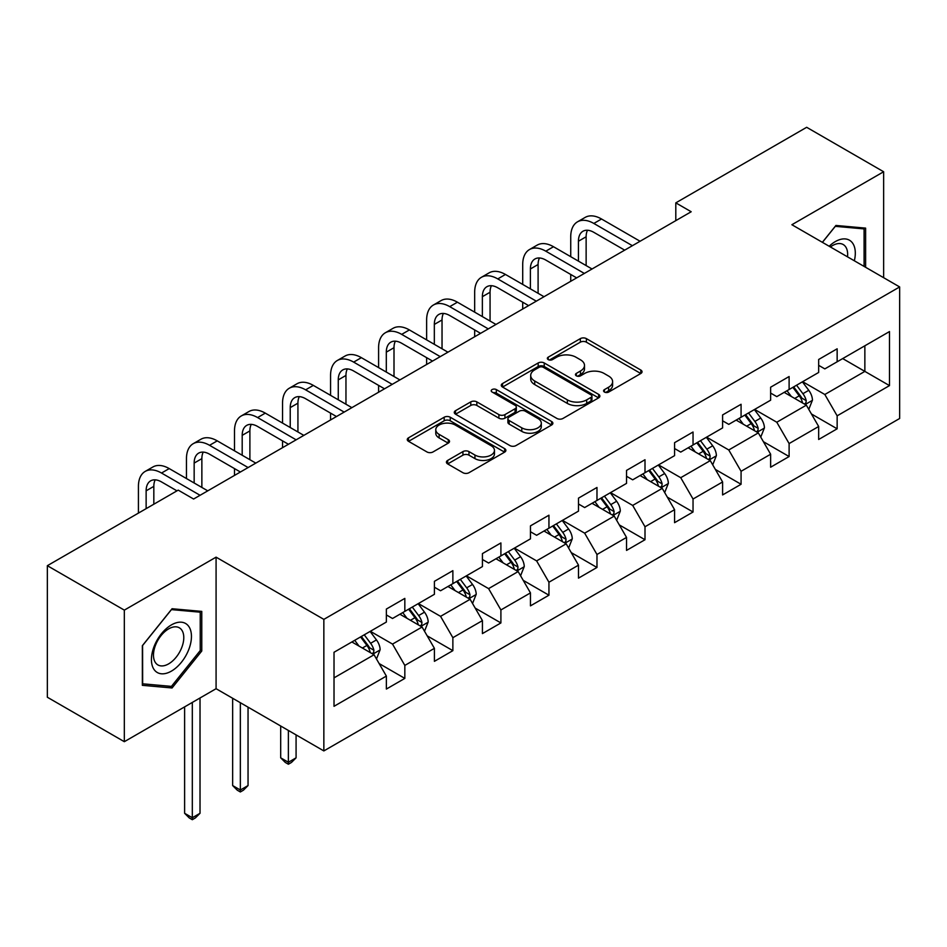 <?xml version="1.0" encoding="UTF-8"?>
<svg xmlns="http://www.w3.org/2000/svg" width="947" height="947" viewBox="0 0 947 947"><rect width="100%" height="100%" fill="white"/><g stroke="black" fill="none" stroke-linecap="round" stroke-linejoin="round"><path stroke-width="1.42" d="M604.446 392.058A2.995 1.728 0 0 0 608.684 392.058L640.788 373.52A4.273 2.462 0 0 0 642.042 371.769A4.273 2.462 0 0 0 640.788 370.028L586.394 338.624A4.273 2.462 0 0 0 580.345 338.624L548.23 357.161A2.995 1.728 0 0 0 547.354 358.38A2.995 1.728 0 0 0 548.23 359.6A2.995 1.728 0 0 0 552.468 359.6L556.623 357.208A13.672 7.896 0 0 1 575.965 357.208L580.499 359.824A13.672 7.896 0 0 1 584.5 365.4A13.672 7.896 0 0 1 580.499 370.987L576.344 373.39A2.995 1.728 0 0 0 575.468 374.61A2.995 1.728 0 0 0 576.344 375.829A2.995 1.728 0 0 0 580.57 375.829L584.725 373.426A13.672 7.896 0 0 1 604.068 373.426L608.601 376.054A13.672 7.896 0 0 1 612.614 381.629A13.672 7.896 0 0 1 608.601 387.216L604.446 389.619A2.995 1.728 0 0 0 603.57 390.839A2.995 1.728 0 0 0 604.446 392.058L604.446 389.619M447.659 460.42A4.273 2.462 0 0 0 446.416 462.16A4.273 2.462 0 0 0 447.659 463.912L462.929 472.719A4.273 2.462 0 0 0 468.966 472.719L504.633 452.133A4.273 2.462 0 0 0 505.887 450.381A4.273 2.462 0 0 0 504.633 448.641L450.227 417.225A4.273 2.462 0 0 0 444.19 417.225L408.524 437.822A4.273 2.462 0 0 0 407.269 439.562A4.273 2.462 0 0 0 408.524 441.314L426.967 451.956A4.273 2.462 0 0 0 433.004 451.956L448.274 443.137A4.273 2.462 0 0 0 449.517 441.397A4.273 2.462 0 0 0 448.274 439.657L439.124 434.377A11.435 6.605 0 0 1 435.774 429.701A11.435 6.605 0 0 1 442.841 423.605A11.435 6.605 0 0 1 455.294 425.037L491.114 445.717A11.435 6.605 0 0 1 494.464 450.381A11.435 6.605 0 0 1 487.397 456.478A11.435 6.605 0 0 1 474.944 455.045L468.966 451.601A4.273 2.462 0 0 0 462.929 451.601L447.659 460.42L447.659 463.912M216.082 557.156L124.329 610.128L47.35 565.69L47.35 697.241L124.329 741.69L216.082 688.706L323.85 750.924L323.85 619.374L216.082 557.156L216.082 688.706M883.634 277.696L883.634 171.75L791.881 224.723L899.65 286.941L323.85 619.374M883.634 171.75L806.666 127.3L675.803 202.859L675.803 220.639M47.35 565.69L178.214 490.132L193.602 499.022L691.192 211.749L675.803 202.859M556.919 418.456A4.273 2.462 0 0 0 562.968 418.456L598.634 397.858A4.273 2.462 0 0 0 599.877 396.118A4.273 2.462 0 0 0 598.634 394.366L544.229 362.961A4.273 2.462 0 0 0 538.18 362.961L502.526 383.547A4.273 2.462 0 0 0 501.271 385.299A4.273 2.462 0 0 0 502.526 387.039L556.919 418.456M493.292 392.709A2.995 1.728 0 0 1 496.323 393.123L496.323 389.572L551.628 421.51A4.273 2.462 0 0 1 552.882 423.25A4.273 2.462 0 0 1 551.628 424.99L515.973 445.587A4.273 2.462 0 0 1 509.924 445.587L455.519 414.17L455.519 410.69A4.273 2.462 0 0 0 454.276 412.43A4.273 2.462 0 0 0 455.519 414.17M455.519 410.69L470.789 401.871A4.273 2.462 0 0 1 476.826 401.871L498.891 414.608A4.273 2.462 0 0 0 504.94 414.608L515.061 408.761A4.273 2.462 0 0 0 516.316 407.021A4.273 2.462 0 0 0 515.061 405.28L492.097 392.011A2.995 1.728 0 0 1 491.221 390.791A2.995 1.728 0 0 1 493.067 389.193A2.995 1.728 0 0 1 496.323 389.572M323.85 750.924L899.65 418.491L899.65 286.941M379.12 663.551L404.831 678.395L404.831 665.421L434.401 648.352L434.401 661.337L452.867 650.66L452.867 637.686L482.425 620.616L482.425 633.602L500.904 622.937L500.904 609.951L530.462 592.893L530.462 605.867L548.94 595.201L548.94 582.227L578.499 565.158L578.499 578.132L596.977 567.466L596.977 554.492L626.535 537.423L626.535 550.408L645.002 539.731L645.002 526.757L674.572 509.687L674.572 522.673L693.038 512.007L693.038 499.022L722.597 481.964L722.597 494.938L741.075 484.272L741.075 471.298L770.633 454.229L770.633 467.202L789.111 456.537L789.111 443.563L818.67 426.493L818.67 439.479L837.148 428.802L837.148 415.828L889.493 385.607L889.493 331.568L864.86 345.785L864.86 371.39L889.493 385.607M404.831 678.395L386.364 689.061L386.364 676.087L334.019 706.308L334.019 652.27L386.364 622.049L386.364 609.063L404.831 598.397L404.831 611.383L434.401 594.314L434.401 581.34L452.867 570.662L452.867 583.648L482.425 566.578L482.425 553.604L500.904 542.939L500.904 555.913L530.462 538.843L530.462 525.869L548.94 515.204L548.94 528.177L578.499 511.12L578.499 498.134L596.977 487.468L596.977 500.454L626.535 483.384L626.535 470.41L645.002 459.733L645.002 472.719L674.572 455.649L674.572 442.675L693.038 432.01L693.038 444.983L722.597 427.914L722.597 414.94L741.075 404.274L741.075 417.248L770.633 400.19L770.633 387.205L789.111 376.539L789.111 389.513L818.67 372.455L818.67 359.481L837.148 348.804L837.148 361.79L889.493 331.568M399.906 614.224L422.078 627.021L392.52 644.09L370.348 631.294M386.364 614.934L392.52 618.486L404.831 611.383M392.52 644.09L404.831 665.421M422.078 627.021L434.401 648.352M447.943 586.489L470.114 599.285L440.556 616.355L418.385 603.559M434.401 587.199L440.556 590.75L452.867 583.648M440.556 616.355L452.867 637.686M470.114 599.285L482.425 620.616M495.979 558.754L518.151 571.562L488.593 588.62L466.421 575.823M482.425 559.464L488.593 563.027L500.904 555.913M488.593 588.62L500.904 609.951M518.151 571.562L530.462 592.893M544.016 531.03L566.176 543.827L536.618 560.896L514.446 548.088M530.462 531.74L536.618 535.292L548.94 528.177M536.618 560.896L548.94 582.227M566.176 543.827L578.499 565.158M592.041 503.295L614.212 516.091L584.654 533.161L562.482 520.365M578.499 504.005L584.654 507.556L596.977 500.454M584.654 533.161L596.977 554.492M614.212 516.091L626.535 537.423M640.077 475.56L662.249 488.356L632.691 505.426L610.519 492.629M626.535 476.27L632.691 479.821L645.002 472.719M632.691 505.426L645.002 526.757M662.249 488.356L674.572 509.687M688.114 447.824L710.286 460.633L680.727 477.69L658.556 464.894M674.572 448.535L680.727 452.098L693.038 444.983M680.727 477.69L693.038 499.022M710.286 460.633L722.597 481.964M736.15 420.101L758.322 432.897L728.764 449.967L706.592 437.159M722.597 420.811L728.764 424.363L741.075 417.248M728.764 449.967L741.075 471.298M758.322 432.897L770.633 454.229M784.187 392.366L806.347 405.162L776.789 422.232L754.629 409.424M770.633 393.076L776.789 396.627L789.111 389.513M776.789 422.232L789.111 443.563M806.347 405.162L818.67 426.493M842.688 358.582L864.86 371.39L824.825 394.497L802.654 381.7M818.67 365.341L824.825 368.892L837.148 361.79M824.825 394.497L837.148 415.828M124.329 610.128L124.329 741.69M334.019 677.863L374.041 654.756L351.87 641.959M374.041 654.756L386.364 676.087M811.437 413.969L837.148 428.802M763.4 441.693L789.111 456.537M715.364 469.428L741.075 484.272M667.327 497.163L693.038 512.007M619.291 524.898L645.002 539.731M571.266 552.622L596.977 567.466M523.229 580.357L548.94 595.201M475.193 608.092L500.904 622.937M427.156 635.828L452.867 650.66M865.629 267.303L865.629 228.12L835.917 225.457L822.363 242.325M142.346 685.32L172.058 687.972L201.77 651.003L201.77 611.395L172.058 608.732L142.346 645.7L142.346 685.32M200.231 650.116L201.77 651.003M168.909 686.161L172.058 687.972M605.642 392.484L608.601 390.768A13.672 7.896 0 0 0 612.614 385.192L612.614 381.629M584.5 365.4L584.5 368.963A13.672 7.896 0 0 1 580.499 374.538L577.54 376.255M640.788 370.028L640.788 373.52L586.394 342.175A4.273 2.462 0 0 0 580.345 342.175L549.426 360.026M598.575 397.894L544.229 366.513A4.273 2.462 0 0 0 538.18 366.513L502.573 387.074M591.07 397.338A2.995 1.728 0 0 0 591.946 396.118A2.995 1.728 0 0 0 591.07 394.899L543.318 367.329A2.995 1.728 0 0 0 539.092 367.329L534.712 369.851A13.672 7.896 0 0 0 530.699 375.438A13.672 7.896 0 0 0 534.712 381.025L567.348 399.871A13.672 7.896 0 0 0 586.69 399.871L591.07 397.338L591.07 400.889A2.995 1.728 0 0 0 591.946 399.67L591.946 396.118M530.699 375.438L530.699 378.989A13.672 7.896 0 0 0 534.712 384.577L534.712 381.025M591.07 400.889L586.69 403.422A13.672 7.896 0 0 1 567.348 403.422L534.712 384.577M455.578 414.206L470.789 405.434L470.789 401.871M516.316 407.021L516.316 410.572A4.273 2.462 0 0 1 515.061 412.324L504.94 418.172A4.273 2.462 0 0 1 498.891 418.172L476.826 405.434A4.273 2.462 0 0 0 470.789 405.434M496.323 393.123L551.58 425.025M521.785 427.831A11.435 6.605 0 0 0 534.25 429.263A11.435 6.605 0 0 0 541.305 423.167A11.435 6.605 0 0 0 537.955 418.491L525.336 411.211A4.273 2.462 0 0 0 519.299 411.211L509.166 417.059A4.273 2.462 0 0 0 507.912 418.799A4.273 2.462 0 0 0 509.166 420.539L521.785 427.831L521.785 431.382A11.435 6.605 0 0 0 534.25 432.815A11.435 6.605 0 0 0 541.305 426.718L541.305 423.167M507.912 418.799L507.912 422.35A4.273 2.462 0 0 0 509.166 424.102L509.166 420.539M521.785 431.382L509.166 424.102M494.464 450.381L494.464 453.944A11.435 6.605 0 0 1 487.397 460.041A11.435 6.605 0 0 1 474.944 458.608L468.966 455.164A4.273 2.462 0 0 0 462.929 455.164L447.718 463.935M435.774 429.701L435.774 433.264A11.435 6.605 0 0 0 439.124 437.928L439.124 434.377M448.215 443.172L439.124 437.928M504.573 452.157L450.227 420.788A4.273 2.462 0 0 0 444.19 420.788L408.583 441.338M808.785 409.376L812.443 400.155A11.542 6.665 -120 0 0 808.762 390.318L802.405 381.842M791.337 396.485L787.016 390.732M804.571 404.132L805.968 402.653L806.217 400.64A11.542 6.665 -120 0 0 802.914 393.703L796.557 385.216M793.669 386.885L800.724 396.296A5.883 3.397 60 0 1 801.789 398.083L806.217 400.64M792.864 387.347L799.221 395.834A11.542 6.665 60 0 1 802.523 402.771M570.733 256.684L570.733 236.774A32.66 18.857 60 0 1 577.504 221.823L585.199 217.384A32.66 18.857 60 0 1 601.534 219.006L640.077 241.26M577.504 221.823A32.66 18.857 60 0 1 593.828 223.445L632.383 245.699M624.689 250.15L593.828 232.335A21.769 12.571 -120 0 0 582.95 231.257A21.769 12.571 -120 0 0 578.439 241.225L578.439 261.135M587.495 230.251A21.769 12.571 -120 0 0 586.134 236.774L586.134 265.574M570.733 281.295L570.733 274.464M862.172 227.813L864.09 228.914L864.09 266.415M822.422 242.361L835.301 226.333L864.09 228.914M854.348 260.792A28.303 16.336 120 0 0 849.447 240.207A28.303 16.336 120 0 0 829.17 246.256M847.506 256.838A21.426 12.37 120 0 0 843.209 244.539A21.426 12.37 120 0 0 830.412 246.966M171.443 671.103A28.303 16.336 120 0 0 191.448 636.443A28.303 16.336 120 0 0 171.443 624.89A28.303 16.336 120 0 0 151.425 659.55A28.303 16.336 120 0 0 171.443 671.103M168.637 663.871A21.426 12.37 120 0 0 182.629 644.99A21.426 12.37 120 0 0 179.35 627.814A21.426 12.37 120 0 0 168.637 628.879A21.426 12.37 120 0 0 154.633 647.76A21.426 12.37 120 0 0 157.912 664.936A21.426 12.37 120 0 0 168.637 663.871M142.654 645.428L171.443 609.608L200.231 612.188L200.231 650.565L171.443 686.386L142.654 683.817L142.583 645.392M198.325 611.087L200.231 612.188M760.749 437.112L764.418 427.878A11.542 6.665 -120 0 0 760.737 418.053L754.38 409.578M743.3 424.22L738.98 418.456M756.535 431.868L757.931 430.388L758.18 428.375A11.542 6.665 -120 0 0 754.877 421.439L748.521 412.951M745.632 414.62L752.687 424.031A5.883 3.397 60 0 1 753.753 425.819L758.18 428.375M744.827 415.082L751.184 423.569A11.542 6.665 60 0 1 754.487 430.506M712.712 464.847L716.382 455.614A11.542 6.665 -120 0 0 712.7 445.788L706.344 437.301M695.264 451.956L690.943 446.191M708.498 459.591L709.895 458.123L710.155 456.111A11.542 6.665 -120 0 0 706.853 449.162L700.496 440.686M697.596 442.356L704.651 451.766A5.883 3.397 60 0 1 705.716 453.554L710.155 456.111M696.791 442.817L703.148 451.305A11.542 6.665 60 0 1 706.45 458.241M522.708 284.42L522.708 264.509A32.66 18.857 60 0 1 529.468 249.558L537.162 245.119A32.66 18.857 60 0 1 553.498 246.729L592.041 268.995M529.468 249.558A32.66 18.857 60 0 1 545.803 251.18L584.346 273.434M576.652 277.873L545.803 260.07A21.769 12.571 -120 0 0 534.913 258.993A21.769 12.571 -120 0 0 530.403 268.96L530.403 288.859M539.459 257.986A21.769 12.571 -120 0 0 538.097 264.509L538.097 293.31M522.708 309.018L522.708 302.2M474.672 312.155L474.672 292.244A32.66 18.857 60 0 1 481.431 277.293L489.137 272.843A32.66 18.857 60 0 1 505.461 274.464L544.016 296.719M481.431 277.293A32.66 18.857 60 0 1 497.767 278.915L536.31 301.17M528.615 305.609L497.767 287.793A21.769 12.571 -120 0 0 486.876 286.716A21.769 12.571 -120 0 0 482.366 296.683L482.366 316.594M491.434 285.71A21.769 12.571 -120 0 0 490.061 292.244L490.061 321.045M474.672 336.753L474.672 329.935M664.687 492.57L668.345 483.349A11.542 6.665 -120 0 0 664.664 473.524L658.307 465.036M647.227 479.691L642.906 473.926M660.461 487.326L661.858 485.847L662.119 483.834A11.542 6.665 -120 0 0 658.816 476.897L652.459 468.41M649.571 470.079L656.614 479.49A5.883 3.397 60 0 1 657.68 481.277L662.119 483.834M648.766 470.552L655.123 479.028A11.542 6.665 60 0 1 658.425 485.977M616.651 520.305L620.309 511.084A11.542 6.665 -120 0 0 616.627 501.247L610.27 492.771M599.191 507.414L594.882 501.661M612.425 515.061L613.834 513.582L614.082 511.569A11.542 6.665 -120 0 0 610.779 504.633L604.423 496.145M601.534 497.814L608.578 507.225A5.883 3.397 60 0 1 609.655 509.013L614.082 511.569M600.729 498.276L607.086 506.763A11.542 6.665 60 0 1 610.389 513.7M568.614 548.041L572.272 538.807A11.542 6.665 -120 0 0 568.591 528.982L562.234 520.507M551.166 535.15L546.845 529.385M564.4 542.797L565.797 541.317L566.046 539.305A11.542 6.665 -120 0 0 562.743 532.368L556.386 523.88M553.498 525.549L560.553 534.96A5.883 3.397 60 0 1 561.618 536.748L566.046 539.305M552.693 526.011L559.05 534.499A11.542 6.665 60 0 1 562.352 541.435M426.635 339.89L426.635 319.979A32.66 18.857 60 0 1 433.395 305.029L441.101 300.578A32.66 18.857 60 0 1 457.425 302.2L495.979 324.454M433.395 305.029A32.66 18.857 60 0 1 449.73 306.639L488.285 328.893M480.579 333.344L449.73 315.529A21.769 12.571 -120 0 0 438.84 314.451A21.769 12.571 -120 0 0 434.33 324.419L434.33 344.329M443.397 313.445A21.769 12.571 -120 0 0 442.036 319.979L442.036 348.768M426.635 364.488L426.635 357.658M378.599 367.614L378.599 347.703A32.66 18.857 60 0 1 385.37 332.752L393.064 328.313A32.66 18.857 60 0 1 409.388 329.935L447.943 352.189M385.37 332.752A32.66 18.857 60 0 1 401.694 334.374L440.248 356.628M432.542 361.079L401.694 343.264A21.769 12.571 -120 0 0 390.803 342.187A21.769 12.571 -120 0 0 386.305 352.154L386.305 372.064M395.361 341.18A21.769 12.571 -120 0 0 393.999 347.703L393.999 376.504M378.599 392.224L378.599 385.393M330.562 395.349L330.562 375.438A32.66 18.857 60 0 1 337.333 360.487L345.028 356.048A32.66 18.857 60 0 1 361.363 357.658L399.906 379.925M337.333 360.487A32.66 18.857 60 0 1 353.657 362.109L392.212 384.364M384.518 388.803L353.657 370.999A21.769 12.571 -120 0 0 342.778 369.922A21.769 12.571 -120 0 0 338.268 379.889L338.268 399.8M347.324 368.916A21.769 12.571 -120 0 0 345.963 375.438L345.963 404.239M330.562 419.947L330.562 413.129M520.578 575.776L524.247 566.543A11.542 6.665 -120 0 0 520.566 556.718L514.209 548.23M503.129 562.885L498.809 557.12M516.364 570.532L517.76 569.052L518.009 567.04A11.542 6.665 -120 0 0 514.706 560.091L508.35 551.616M505.461 553.285L512.516 562.696A5.883 3.397 60 0 1 513.582 564.483L518.009 567.04M504.656 553.746L511.013 562.234A11.542 6.665 60 0 1 514.316 569.171M282.537 423.084L282.537 403.173A32.66 18.857 60 0 1 289.297 388.223L296.991 383.772A32.66 18.857 60 0 1 313.327 385.393L351.87 407.648M289.297 388.223A32.66 18.857 60 0 1 305.621 389.844L344.175 412.099M336.481 416.538L305.621 398.723A21.769 12.571 -120 0 0 294.742 397.645A21.769 12.571 -120 0 0 290.232 407.612L290.232 427.523M299.288 396.639A21.769 12.571 -120 0 0 297.926 403.173L297.926 431.974M282.537 447.682L282.537 440.864M472.541 603.499L476.211 594.278A11.542 6.665 -120 0 0 472.529 584.453L466.173 575.965M455.093 590.62L450.772 584.855M468.327 598.255L469.724 596.776L469.984 594.763A11.542 6.665 -120 0 0 466.67 587.827L460.325 579.339M457.425 581.008L464.48 590.419A5.883 3.397 60 0 1 465.545 592.206L469.984 594.763M456.62 581.482L462.976 589.957A11.542 6.665 60 0 1 466.279 596.906M288.385 730.445L288.385 762.276L296.08 757.825L296.08 734.896M296.08 757.825L291.463 762.453L288.385 764.229L285.307 762.453L280.691 757.825L280.691 726.006M280.691 757.825L288.385 762.276L288.385 764.229M234.501 450.819L234.501 430.909A32.66 18.857 60 0 1 241.26 415.958L248.966 411.507A32.66 18.857 60 0 1 265.29 413.129L303.845 435.383M241.26 415.958A32.66 18.857 60 0 1 257.596 417.568L296.139 439.822M288.444 444.273L257.596 426.458A21.769 12.571 -120 0 0 246.705 425.381A21.769 12.571 -120 0 0 242.195 435.348L242.195 455.258M251.263 424.374A21.769 12.571 -120 0 0 249.89 430.909L249.89 459.697M234.501 475.418L234.501 468.587M424.516 631.235L428.174 622.013A11.542 6.665 -120 0 0 424.493 612.176L418.136 603.701M407.056 618.355L402.735 612.591M420.29 625.991L421.687 624.511L421.948 622.499A11.542 6.665 -120 0 0 418.645 615.562L412.288 607.074M409.4 608.743L416.443 618.154A5.883 3.397 60 0 1 417.509 619.942L421.948 622.499M408.595 609.205L414.952 617.693A11.542 6.665 60 0 1 418.254 624.629M240.349 702.721L240.349 790.011L248.043 785.56L248.043 707.16M248.043 785.56L243.426 790.189L240.349 791.964L237.271 790.189L232.654 785.56L232.654 698.27M232.654 785.56L240.349 790.011L240.349 791.964M186.464 478.543L186.464 458.632A32.66 18.857 60 0 1 193.224 443.681L200.93 439.242A32.66 18.857 60 0 1 217.254 440.864L255.808 463.119M193.224 443.681A32.66 18.857 60 0 1 209.559 445.303L248.114 467.558M240.408 472.008L209.559 454.193A21.769 12.571 -120 0 0 198.669 453.116A21.769 12.571 -120 0 0 194.159 463.083L194.159 482.994M203.226 452.11A21.769 12.571 -120 0 0 201.865 458.632L201.865 487.433M376.48 658.97L380.138 649.737A11.542 6.665 -120 0 0 376.456 639.912L370.099 631.436M359.02 646.079L354.711 640.314M372.254 653.726L373.663 652.246L373.911 650.234A11.542 6.665 -120 0 0 370.608 643.297L364.252 634.81M361.363 636.479L368.407 645.89A5.883 3.397 60 0 1 369.484 647.677L373.911 650.234M360.558 636.94L366.915 645.428A11.542 6.665 60 0 1 370.218 652.365M192.312 702.437L192.312 817.735L200.018 813.295L200.018 697.986M200.018 813.295L195.39 817.912L192.312 819.7L189.234 817.912L184.618 813.295L184.618 706.876M184.618 813.295L192.312 817.735L192.312 819.7M138.428 513.108L138.428 486.367A32.66 18.857 60 0 1 145.199 471.417L152.893 466.978A32.66 18.857 60 0 1 169.217 468.587L207.772 490.854M145.199 471.417A32.66 18.857 60 0 1 161.523 473.038L200.077 495.293M176.982 490.854L161.523 481.928A21.769 12.571 -120 0 0 150.632 480.851A21.769 12.571 -120 0 0 146.134 490.818L146.134 508.657M155.19 479.845A21.769 12.571 -120 0 0 153.828 486.367L153.828 504.218M608.601 390.768L608.601 387.216M576.344 375.829L576.344 373.39M580.499 374.538L580.499 370.987M548.23 359.6L548.23 357.161M580.345 342.175L580.345 338.624M586.394 342.175L586.394 338.624M502.526 387.039L502.526 383.547M538.18 366.513L538.18 362.961M544.229 366.513L544.229 362.961M598.634 397.858L598.634 394.366M567.348 403.422L567.348 399.871M586.69 403.422L586.69 399.871M476.826 405.434L476.826 401.871M498.891 418.172L498.891 414.608M504.94 418.172L504.94 414.608M515.061 412.324L515.061 408.761M551.628 424.99L551.628 421.51M462.929 455.164L462.929 451.601M468.966 455.164L468.966 451.601M474.944 458.608L474.944 455.045M448.274 443.137L448.274 439.657M408.524 441.314L408.524 437.822M444.19 420.788L444.19 417.225M450.227 420.788L450.227 417.225M504.633 452.133L504.633 448.641M805.21 404.511L812.372 400.368M802.914 393.703L808.762 390.318M794.711 398.438L799.221 395.834M601.534 219.006L593.828 223.445M586.134 236.774L578.439 241.225M757.174 432.234L764.336 428.103M754.877 421.439L760.737 418.053M746.674 426.174L751.184 423.569M709.149 459.97L716.299 455.838M706.853 449.162L712.7 445.788M698.637 453.909L703.148 451.305M553.498 246.729L545.803 251.18M538.097 264.509L530.403 268.96M505.461 274.464L497.767 278.915M490.061 292.244L482.366 296.683M661.113 487.705L668.274 483.574M658.816 476.897L664.664 473.524M650.601 481.632L655.123 479.028M613.076 515.44L620.238 511.297M610.779 504.633L616.627 501.247M602.576 509.368L607.086 506.763M565.039 543.164L572.201 539.032M562.743 532.368L568.591 528.982M554.54 537.103L559.05 534.499M457.425 302.2L449.73 306.639M442.036 319.979L434.33 324.419M409.388 329.935L401.694 334.374M393.999 347.703L386.305 352.154M361.363 357.658L353.657 362.109M345.963 375.438L338.268 379.889M517.003 570.899L524.165 566.768M514.706 560.091L520.566 556.718M506.503 564.838L511.013 562.234M313.327 385.393L305.621 389.844M297.926 403.173L290.232 407.612M468.978 598.634L476.128 594.503M466.67 587.827L472.529 584.453M458.466 592.562L462.976 589.957M265.29 413.129L257.596 417.568M249.89 430.909L242.195 435.348M420.942 626.369L428.103 622.226M418.645 615.562L424.493 612.176M410.43 620.297L414.952 617.693M217.254 440.864L209.559 445.303M201.865 458.632L194.159 463.083M372.905 654.093L380.067 649.962M370.608 643.297L376.456 639.912M362.393 648.032L366.915 645.428M169.217 468.587L161.523 473.038M153.828 486.367L146.134 490.818"/></g></svg>
